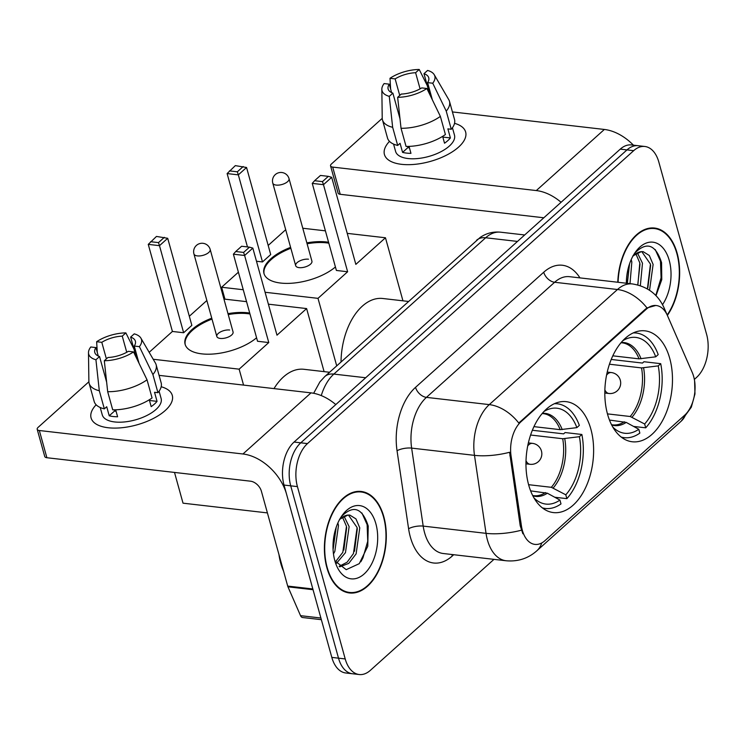 <?xml version="1.0" encoding="UTF-8"?>
<svg xmlns="http://www.w3.org/2000/svg" width="744" height="744" viewBox="0 0 744 744"><rect width="100%" height="100%" fill="white"/><g stroke="black" fill="none" stroke-linecap="round" stroke-linejoin="round"><path stroke-width="1.12" d="M590.885 429.195A55.828 33.443 96.6 0 0 566.184 401.658A55.828 33.443 96.6 0 0 533.439 427.735A55.828 33.443 96.6 0 0 528.696 485.041A55.828 33.443 96.6 0 0 553.396 512.579A55.828 33.443 96.6 0 0 586.142 486.492A55.828 33.443 96.6 0 0 590.885 429.195M669.74 358.385A55.828 33.443 96.6 0 0 645.039 330.848A55.828 33.443 96.6 0 0 612.293 356.934A55.828 33.443 96.6 0 0 607.55 414.231A55.828 33.443 96.6 0 0 632.251 441.769A55.828 33.443 96.6 0 0 664.996 415.682A55.828 33.443 96.6 0 0 669.74 358.385M693.678 376.538A28.439 17.038 96.6 0 0 692.264 372.502L667.414 315.512A28.439 17.038 96.6 0 0 656.245 305.524A28.439 17.038 96.6 0 0 646.201 309.281L521.051 421.671A28.439 17.038 96.6 0 0 511.063 455.914L521.432 525.906A28.439 17.038 96.6 0 0 534.955 544.403A28.439 17.038 96.6 0 0 544.999 540.637L684.629 415.254A28.439 17.038 96.6 0 0 693.678 376.538M667.359 315.382A51.085 30.606 96.6 0 0 677.152 253.248A51.085 30.606 96.6 0 0 654.543 228.045A51.085 30.606 96.6 0 0 617.78 282.255M652.135 228.296A51.085 30.606 96.6 0 0 651.158 227.971M383.802 516.661A51.085 30.606 96.6 0 0 361.203 491.468A51.085 30.606 96.6 0 0 331.238 515.332A51.085 30.606 96.6 0 0 326.895 567.765A51.085 30.606 96.6 0 0 349.494 592.968A51.085 30.606 96.6 0 0 379.459 569.095A51.085 30.606 96.6 0 0 383.802 516.661M358.794 491.719A51.085 30.606 96.6 0 0 357.808 491.384M694.347 379.412L696.561 377.422A31.601 18.926 96.6 0 0 706.623 334.409L658.831 162.071A31.601 18.926 96.6 0 0 644.843 146.484L631.442 144.941A31.601 18.926 96.6 0 0 620.273 149.126L294.075 442.048A31.601 18.926 96.6 0 0 284.022 485.06L331.815 657.398L338.511 658.17A31.601 18.926 96.6 0 0 352.498 673.757A31.601 18.926 96.6 0 1 338.511 658.17L290.718 485.832L338.511 658.17L345.216 658.942A31.601 18.926 96.6 0 0 359.203 674.529A31.601 18.926 96.6 0 0 370.363 670.344L493.96 559.358M294.075 442.048L300.771 442.82A31.601 18.926 96.6 0 0 290.718 485.832A31.601 18.926 96.6 0 1 300.771 442.82L626.978 149.897L300.771 442.82L307.477 443.591A31.601 18.926 96.6 0 0 297.423 486.604L345.216 658.942M638.138 145.712A31.601 18.926 96.6 0 0 626.978 149.897A31.601 18.926 96.6 0 1 638.138 145.712M522.874 533.764L520.214 525.766L509.603 452.268A36.865 12.053 171.6 0 1 474.486 455.356A42.138 25.24 -83.4 0 1 489.282 404.615A36.865 24.45 -131.9 0 1 518.801 423.057L645.374 309.188L646.992 307.951L655.799 305.468M644.843 146.484A31.601 18.926 96.6 0 0 633.683 150.669L307.477 443.591M346.183 592.271A51.085 30.606 96.6 0 0 347.206 592.178M331.815 657.398A31.601 18.926 96.6 0 0 345.793 672.985L359.203 674.529M667.182 314.982A50.564 30.29 96.6 0 0 676.854 253.509A50.564 30.29 96.6 0 0 654.488 228.566A50.564 30.29 96.6 0 0 618.097 282.283M631.219 259.563L631.833 261.99L630.001 283.659M637.385 252.83L642.481 263.218L640.342 285.724M635.841 253.732L639.812 262.911L637.85 284.971M632.846 255.899L641.281 251.658A26.338 15.773 96.6 0 0 632.781 256.382M641.281 251.658L643.132 251.649L649.307 255.48L653.12 264.446L649.549 290.272M641.784 251.612L650.461 264.139L647.382 288.914M629.545 263.822L627.341 283.352M662.532 304.659A36.865 22.088 96.6 0 0 669.228 260.363A36.865 22.088 96.6 0 0 635.088 252.597A36.865 22.088 96.6 0 0 626.355 283.241M656.013 295.675L661.76 279.632L661.574 262.669C655.697 244.506 646.815 241.261 634.93 252.941M655.25 249.575L660.477 261.209L661.091 277.81L655.799 295.461M650.656 265.18L647.838 287.863M640.017 263.953L637.748 284.943M629.48 264.008L627.22 283.343M454.528 123.327A42.138 18.916 164.5 0 1 458.555 147.126A42.138 18.916 164.5 0 1 449.441 153.571A42.138 18.916 164.5 0 1 409.423 164.666A42.138 18.916 164.5 0 1 389.484 141.369A42.138 18.916 164.5 0 0 384.434 154.52A42.138 18.916 164.5 0 0 415.171 164.312A42.138 18.916 164.5 0 0 458.555 147.126A42.138 18.916 164.5 0 0 465.632 132.004A42.138 18.916 164.5 0 0 454.528 123.327M633.432 145.173A42.138 27.937 -131.9 0 0 604.361 129.456L452.417 111.935M561.078 202.275A42.138 27.937 -131.9 0 0 536.303 190.566L332.689 167.093L340.231 194.305L543.817 217.778M340.231 194.305A5.264 2.362 164.5 0 1 338.092 193.077L330.55 165.865A5.264 2.362 -15.5 0 1 331.433 163.978L382.23 118.361M330.55 165.865A5.264 2.362 -15.5 0 0 332.689 167.093M399.733 95.455L395.138 78.892A21.064 9.458 164.5 0 1 415.608 72.717L420.081 88.862M429.716 94.358L423.987 73.675A21.064 9.458 164.5 0 1 428.73 77.767A21.064 9.458 164.5 0 1 427.595 82.63L432.357 99.798M452.436 127.763L454.472 135.101A30.551 13.718 164.5 0 1 449.339 146.066A30.551 13.718 164.5 0 1 417.886 158.528A30.551 13.718 164.5 0 1 395.594 151.423L393.567 144.085M423.987 73.675L427.595 70.438A27.389 12.295 164.5 0 1 434.254 74.744L448.753 99.622A34.763 15.605 164.5 0 1 449.478 101.314L454.51 119.459A34.763 15.605 164.5 0 1 451.273 129.27L447.879 128.87L450.399 137.947A30.551 13.718 164.5 0 1 447.823 140.616A30.551 13.718 164.5 0 1 444.531 143.211L442.634 136.375M399.984 118.733L392.879 93.121L389.27 96.357L392.655 127.308L397.687 145.452L400.058 143.313L402.578 152.39A30.551 13.718 164.5 0 0 410.958 153.348L409.023 146.382M445.405 134.534A34.763 15.605 164.5 0 1 406.066 146.419L401.035 128.275L397.649 97.325L401.258 94.079A21.064 9.458 164.5 0 0 421.727 87.904L426.879 88.499L440.374 116.39L445.405 134.534M397.687 145.452A34.763 15.605 164.5 0 1 387.512 138.04L382.481 119.896A34.763 15.605 164.5 0 1 382.221 118.073L381.839 89.28A27.389 12.295 164.5 0 1 384.118 83.57L389.27 84.165L391.614 92.609M451.273 129.27L446.242 111.126L432.748 83.226L427.595 82.63M449.478 101.314A34.763 15.605 164.5 0 1 446.242 111.126M440.374 116.39A34.763 15.605 164.5 0 1 401.035 128.275M392.655 127.308A34.763 15.605 164.5 0 1 382.481 119.896M434.254 74.744A27.389 12.295 164.5 0 1 432.748 83.226M426.879 88.499A27.389 12.295 164.5 0 1 397.649 97.325M389.27 96.357A27.389 12.295 164.5 0 1 381.839 89.28M392.879 93.121A21.064 9.458 164.5 0 1 388.136 89.029A21.064 9.458 164.5 0 1 389.27 84.165M395.138 78.892L389.986 78.297L390.628 89.047M389.986 78.297A27.389 12.295 164.5 0 1 419.216 69.471L415.608 72.717M427.316 85.7L419.216 69.471M407.666 146.419L407.972 147.535A21.064 9.458 -15.5 0 0 409.46 147.954M450.399 137.947L442.829 137.073M407.972 147.535L402.578 152.39M327.183 567.505A50.564 30.29 96.6 0 0 349.559 592.447A50.564 30.29 96.6 0 0 379.217 568.825A50.564 30.29 96.6 0 0 383.513 516.931A50.564 30.29 96.6 0 0 361.138 491.989A50.564 30.29 96.6 0 0 331.48 515.611A50.564 30.29 96.6 0 0 327.183 567.505M278.954 554.54A52.666 31.546 96.6 0 0 280.767 563.338A52.666 31.546 96.6 0 0 283.585 571.243M337.869 522.986L338.492 525.413L334.828 551.425L333.47 553.927M344.035 516.243L349.131 526.64L345.467 552.653L336.428 563.357M342.491 517.154L346.472 526.334L342.807 552.346L335.442 561.86M339.506 519.321L347.932 515.071A26.338 15.773 96.6 0 0 339.431 519.805M347.932 515.071L349.782 515.062L355.958 518.894L359.771 527.868L356.116 553.88L348.731 563.403L339.673 566.854M348.434 515.025L357.111 527.561L353.447 553.573L347.095 562.231L339.106 566.37M336.204 527.236L333.061 549.174M375.887 523.776A36.865 22.088 96.6 0 0 341.738 516.02A36.865 22.088 96.6 0 0 334.819 560.651A36.865 22.088 96.6 0 0 336.13 564.631A36.865 22.088 96.6 0 0 365.471 572.694A36.865 22.088 96.6 0 0 375.887 523.776M334.874 560.855L346.22 569.672L359.259 563.664L367.759 546.291L368.233 526.092C362.356 507.92 353.474 504.683 341.58 516.364M361.909 512.997L367.127 524.622L367.75 541.232L362.951 557.851L360.803 561.813M357.315 528.603L354.488 551.285M346.676 527.375L343.849 550.058M336.139 527.431L333.21 548.83M612.805 355.827L639.031 358.85L655.715 356.822A48.248 28.895 96.6 0 0 625.425 339.273A48.248 28.895 96.6 0 0 622.756 340.752M611.215 359.454L642.481 363.063L643.951 361.733L660.709 363.667A52.666 31.546 96.6 0 1 645.718 427.828L633.6 426.433M621.212 437.063A52.666 31.546 96.6 0 0 624.235 437.667A52.666 31.546 96.6 0 0 639.849 433.101L638.789 429.269L626.216 422.397L609.476 420.053M655.715 356.822L658.198 354.6A52.666 31.546 96.6 0 0 636.297 333.024A52.666 31.546 96.6 0 0 633.209 332.921M612.805 427.056A48.248 28.895 96.6 0 0 615.074 429.102A48.248 28.895 96.6 0 0 638.789 429.269M408.428 301.45L382.76 298.493A57.939 34.708 96.6 0 0 341.022 361.975M645.718 427.828L644.648 424.006A48.248 28.895 96.6 0 0 658.235 365.89L660.709 363.667M607.457 413.878L630.187 416.501L644.648 424.006M658.235 365.89L641.542 367.917L609.448 364.216M335.423 266.975A41.078 18.442 164.5 0 1 293.276 283.101A41.078 18.442 164.5 0 1 263.962 273.485A41.078 18.442 164.5 0 1 270.872 258.745A41.078 18.442 164.5 0 1 290.606 247.371M247.454 246.924L227.115 173.566L235.327 165.624L246.552 167.484L270.704 254.56L262.493 261.935L238.34 174.868L227.115 173.566M268.175 245.455L285.705 229.71M224.939 299.162L221.628 287.249L238.387 272.202M256.475 261.246L262.493 261.935M306.844 242.86A41.078 18.442 164.5 0 1 328.578 242.265M221.628 287.249L243.251 289.742M265.078 292.262L317.995 298.353L347.625 271.755L336.39 270.453L312.248 183.387L323.473 184.679L347.625 271.755M331.685 177.305L328.337 176.347L322.468 181.62L323.473 184.679L331.685 177.305L355.837 264.38L385.466 237.773L347.234 233.365M325.407 230.845L302.789 228.241M336.707 365.853L317.995 298.353M385.466 237.773L402.95 300.818M229.459 170.897L237.336 171.799L243.204 166.535M246.552 167.484L238.34 174.868L237.336 171.799M322.468 181.62L314.591 180.708L312.248 183.387M328.337 176.347L320.459 175.445L314.591 180.708M299.107 267.635A8.426 3.785 -15.5 0 0 308.016 265.831A8.426 3.785 -15.5 0 0 311.922 261.163L289.025 178.625A8.426 3.785 164.5 0 1 287.612 181.648A8.426 3.785 164.5 0 1 276.219 185.089A8.426 3.785 164.5 0 1 272.788 183.126L295.675 265.673A8.426 3.785 -15.5 0 0 299.107 267.635M264.101 273.941A41.078 18.442 164.5 0 1 290.858 248.273M307.095 243.772A41.078 18.442 164.5 0 1 326.681 242.869A41.078 18.442 164.5 0 1 328.829 243.167M308.49 259.2A8.426 3.785 -15.5 0 0 299.581 260.995A8.426 3.785 -15.5 0 0 295.675 265.673M533.95 426.638L560.176 429.66L576.87 427.633A48.248 28.895 96.6 0 0 546.58 410.074A48.248 28.895 96.6 0 0 543.901 411.553M532.36 430.264L563.626 433.864L565.105 432.543L581.864 434.477A52.666 31.546 96.6 0 1 566.863 498.638L554.745 497.243M542.357 507.873A52.666 31.546 96.6 0 0 545.38 508.468A52.666 31.546 96.6 0 0 560.995 503.911L559.934 500.08L547.361 493.207L530.621 490.863M576.87 427.633L579.344 425.401A52.666 31.546 96.6 0 0 557.442 403.825A52.666 31.546 96.6 0 0 554.364 403.722M533.95 497.866A48.248 28.895 96.6 0 0 536.219 499.912A48.248 28.895 96.6 0 0 559.934 500.08M329.573 372.26L303.915 369.294A57.939 34.708 96.6 0 0 273.997 388.601M566.863 498.638L565.803 494.806A48.248 28.895 96.6 0 0 579.381 436.7L581.864 434.477M528.603 484.688L551.341 487.301L565.803 494.806M579.381 436.7L562.697 438.728L530.602 435.026M256.578 337.785A41.078 18.442 164.5 0 1 214.421 353.912A41.078 18.442 164.5 0 1 185.107 344.295A41.078 18.442 164.5 0 1 192.017 329.546A41.078 18.442 164.5 0 1 211.752 318.172M149.163 352.321L172.413 331.452L148.261 244.376L156.472 236.434L167.707 238.294L191.85 325.37L183.638 332.745L159.486 245.669L148.261 244.376M189.329 316.256L206.86 300.52M267.403 512.904L183.024 503.176L174.505 472.431M172.413 331.452L183.638 332.745M227.99 313.67A41.078 18.442 164.5 0 1 249.724 313.066M153.208 359.259L239.14 369.163L268.77 342.556L257.545 341.264L233.393 254.188L244.618 255.48L268.77 342.556M252.839 248.105L249.482 247.157L243.614 252.421L244.618 255.48L252.839 248.105L276.982 335.181L306.612 308.574L268.379 304.175M246.552 301.655L223.935 299.051M243.558 385.094L239.14 369.163M306.612 308.574L324.096 371.628M150.604 241.698L158.481 242.609L164.35 237.345M167.707 238.294L159.486 245.669L158.481 242.609M243.614 252.421L235.736 251.518L233.393 254.188M249.482 247.157L241.605 246.245L235.736 251.518M220.252 338.436A8.426 3.785 -15.5 0 0 229.171 336.641A8.426 3.785 -15.5 0 0 233.067 331.973L210.18 249.435A8.426 3.785 164.5 0 1 208.757 252.458A8.426 3.785 164.5 0 1 197.365 255.899A8.426 3.785 164.5 0 1 193.933 253.937L216.83 336.474A8.426 3.785 -15.5 0 0 220.252 338.436M185.247 344.742A41.078 18.442 164.5 0 1 212.003 319.083M228.241 314.582A41.078 18.442 164.5 0 1 247.826 313.68A41.078 18.442 164.5 0 1 249.975 313.977M229.645 330.011A8.426 3.785 -15.5 0 0 220.726 331.805A8.426 3.785 -15.5 0 0 216.83 336.474M161.188 386.75A42.138 18.916 164.5 0 1 165.205 410.539A42.138 18.916 164.5 0 1 156.091 416.993A42.138 18.916 164.5 0 1 116.083 428.088A42.138 18.916 164.5 0 1 96.143 404.783A42.138 18.916 164.5 0 0 91.084 417.942A42.138 18.916 164.5 0 0 121.821 427.735A42.138 18.916 164.5 0 0 165.205 410.539A42.138 18.916 164.5 0 0 172.292 395.417A42.138 18.916 164.5 0 0 161.188 386.75M312.833 588.969L286.533 494.128A42.138 27.937 -131.9 0 0 242.953 453.989L39.339 430.516L46.891 457.727L250.505 481.191A10.537 6.984 48.1 0 1 261.395 491.235L287.696 586.077L312.833 588.969A5.264 3.153 96.6 0 0 313.094 589.722M335.795 404.578A42.138 27.937 -131.9 0 0 311.011 392.869L159.077 375.357M46.891 457.727A5.264 2.362 164.5 0 1 44.742 456.5L37.2 429.288A5.264 2.362 -15.5 0 1 38.084 427.391L88.889 381.774M37.2 429.288A5.264 2.362 -15.5 0 0 39.339 430.516M321.352 619.678L302.603 617.52A5.264 3.153 -83.4 0 1 300.539 615.669L287.956 586.821A5.264 3.153 -83.4 0 1 287.696 586.077M106.392 358.868L101.798 342.314A21.064 9.458 164.5 0 1 122.258 336.13L126.74 352.284M136.375 357.78L130.637 337.097A21.064 9.458 164.5 0 1 135.389 341.189A21.064 9.458 164.5 0 1 134.245 346.053L139.007 363.221M159.095 391.177L161.123 398.514A30.551 13.718 164.5 0 1 155.989 409.479A30.551 13.718 164.5 0 1 124.536 421.941A30.551 13.718 164.5 0 1 102.254 414.845L100.217 407.507M130.637 337.097L134.245 333.861A27.389 12.295 164.5 0 1 140.914 338.157L155.412 363.035A34.763 15.605 164.5 0 1 156.128 364.737L161.16 382.881A34.763 15.605 164.5 0 1 157.933 392.683L154.529 392.293L157.049 401.36A30.551 13.718 164.5 0 1 154.482 404.038A30.551 13.718 164.5 0 1 151.181 406.633L149.284 399.788M106.643 382.156L99.538 356.534L95.93 359.771L99.305 390.73L104.337 408.865L106.718 406.736L109.229 415.803A30.551 13.718 164.5 0 0 117.608 416.77L115.673 409.805M152.064 397.947A34.763 15.605 164.5 0 1 112.716 409.832L107.685 391.697L104.309 360.738L107.917 357.501A21.064 9.458 164.5 0 0 128.377 351.317L133.529 351.912L147.033 379.812L152.064 397.947M104.337 408.865A34.763 15.605 164.5 0 1 94.172 401.453L89.141 383.318A34.763 15.605 164.5 0 1 88.88 381.486L88.49 352.693A27.389 12.295 164.5 0 1 90.777 346.983L95.93 347.578L98.273 356.032M157.933 392.683L152.901 374.539L139.398 346.648L134.245 346.053M156.128 364.737A34.763 15.605 164.5 0 1 152.901 374.539M147.033 379.812A34.763 15.605 164.5 0 1 107.685 391.697M99.305 390.73A34.763 15.605 164.5 0 1 89.141 383.318M140.914 338.157A27.389 12.295 164.5 0 1 139.398 346.648M133.529 351.912A27.389 12.295 164.5 0 1 104.309 360.738M95.93 359.771A27.389 12.295 164.5 0 1 88.49 352.693M99.538 356.534A21.064 9.458 164.5 0 1 94.786 352.442A21.064 9.458 164.5 0 1 95.93 347.578M101.798 342.314L96.646 341.719L97.278 352.461M96.646 341.719A27.389 12.295 164.5 0 1 125.866 332.894L122.258 336.13M133.976 349.122L125.866 332.894M114.316 409.842L114.632 410.958A21.064 9.458 -15.5 0 0 116.111 411.376M157.049 401.36L149.479 400.486M114.632 410.958L109.229 415.803M646.201 309.281L645.374 309.188M521.051 421.671L520.223 421.569M511.063 455.914L509.845 455.774M521.432 525.906L520.214 525.766M453.71 554.717L452.25 556.028A10.537 6.984 48.1 0 1 451.943 554.513M452.25 556.028A52.666 31.546 -83.4 0 1 410.335 537.019A52.666 31.546 -83.4 0 1 408.596 528.751L397.045 450.752A52.666 31.546 -83.4 0 1 415.543 387.336L543.725 272.23A52.666 31.546 -83.4 0 1 579.939 277.884M424.582 532.723A42.138 25.24 96.6 0 0 443.219 553.508L506.069 560.753A42.138 25.24 -83.4 0 1 487.422 539.967A42.138 25.24 -83.4 0 1 486.037 533.346L474.486 455.356L411.637 448.111L423.187 526.101A42.138 25.24 96.6 0 0 424.582 532.723M541.734 542.971A36.865 24.45 48.1 0 1 536.777 550.858L681.104 421.253A36.865 24.45 -131.9 0 0 685.81 414.11M691.688 371.172L663.992 307.672C657.873 294.28 647.327 286.366 632.354 283.929A42.138 25.24 -83.4 0 0 617.464 289.509L554.624 282.264L426.433 397.37L489.282 404.615L617.464 289.509A36.865 24.45 48.1 0 1 646.992 307.951M663.992 307.672A36.865 20.544 156.4 0 1 664.894 311.085M521.349 530.212A36.865 12.053 171.6 0 1 486.037 533.346L423.187 526.101A10.537 3.441 -8.4 0 0 408.596 528.751M633.683 150.669L620.273 149.126M297.423 486.604L284.022 485.06M415.543 387.336A10.537 6.984 48.1 0 0 426.433 397.37A42.138 25.24 96.6 0 0 411.637 448.111A10.537 3.441 -8.4 0 0 397.045 450.752M632.354 283.929L569.513 276.684A42.138 25.24 96.6 0 0 554.624 282.264A10.537 6.984 48.1 0 1 543.725 272.23M313.652 393.278L319.901 381.895L324.803 376.548L480.261 237.364C486.464 233.179 493.216 231.458 500.535 232.184A42.138 25.24 96.6 0 0 485.655 237.764L517.48 241.428M476.606 240.228A21.064 13.969 48.1 0 1 485.655 237.764L333.851 374.083L365.676 377.747M324.803 376.548A21.064 13.969 48.1 0 1 333.851 374.083A42.138 25.24 96.6 0 0 321.269 395.594M536.303 190.566L604.361 129.456M639.031 358.85A41.292 24.738 96.6 0 0 622.207 342.844L620.961 342.77M611.68 424.991A41.785 25.026 96.6 0 0 626.216 422.397M641.077 358.803A41.785 25.026 96.6 0 0 621.184 342.5M611.521 424.675L612.749 424.889A41.292 24.738 96.6 0 0 624.328 421.764M632.084 417.133A41.785 25.026 96.6 0 0 643.597 367.871M630.187 416.501A41.292 24.738 96.6 0 0 641.542 367.917M606.574 375.125A10.537 6.305 -83.4 0 1 607.643 373.953A10.537 6.305 -83.4 0 1 611.363 372.558L607.225 372.084M611.363 372.558A10.537 10.537 0 0 1 617.195 390.86A10.537 10.537 0 0 1 608.945 393.492A10.537 6.305 -83.4 0 1 604.863 389.903M560.176 429.66A41.292 24.738 96.6 0 0 543.353 413.655L542.116 413.58M532.825 495.802A41.785 25.026 96.6 0 0 547.361 493.207M562.231 429.613A41.785 25.026 96.6 0 0 542.339 413.311M532.667 495.485L533.894 495.699A41.292 24.738 96.6 0 0 545.473 492.575M553.229 487.934A41.785 25.026 96.6 0 0 564.743 438.681M551.341 487.301A41.292 24.738 96.6 0 0 562.697 438.728M527.719 445.926A10.537 6.305 -83.4 0 1 528.789 444.763A10.537 6.305 -83.4 0 1 532.509 443.368L528.37 442.894M532.509 443.368A10.537 10.537 0 0 1 538.34 461.671A10.537 10.537 0 0 1 530.1 464.293A10.537 6.305 -83.4 0 1 526.017 460.713M242.953 453.989L311.011 392.869M313.038 589.713L287.956 586.821M300.539 615.669L320.887 618.013M506.069 560.753C517.824 561.813 528.063 558.521 536.777 550.858M694.598 380.891L694.97 393.929L691.325 407.182L681.104 421.253M500.535 232.184L524.678 234.965M650.135 228.064L654.488 228.566M345.207 591.945L349.559 592.447M356.785 491.486L361.138 491.989M621.593 437.36L624.235 437.667M633.656 332.717L636.297 333.024M289.025 178.625A8.426 8.426 0 0 0 275.28 174.608A8.426 8.426 0 0 0 272.788 183.126M608.945 393.492L604.816 393.009M542.748 508.171L545.38 508.468M554.81 403.527L557.442 403.825M210.18 249.435A8.426 8.426 0 0 0 196.425 245.418A8.426 8.426 0 0 0 193.933 253.937M530.1 464.293L525.962 463.819"/></g></svg>
